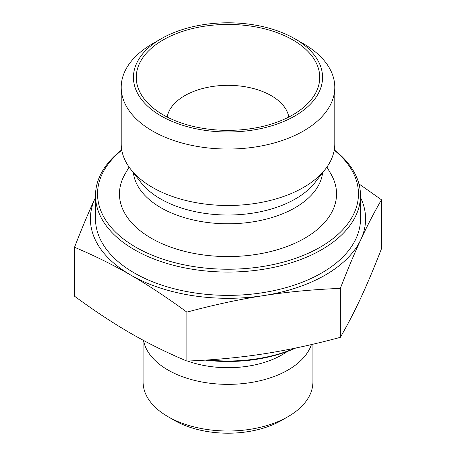 <?xml version="1.0" encoding="UTF-8"?>
<svg xmlns="http://www.w3.org/2000/svg" width="456" height="456" viewBox="0 0 456 456"><rect width="100%" height="100%" fill="white"/><g stroke="black" fill="none" stroke-linecap="round" stroke-linejoin="round"><path stroke-width="0.68" d="M288.836 117.032A61.155 35.306 0 0 0 271.24 95.669A61.155 35.306 0 0 0 207.514 87.37A61.155 35.306 0 0 0 167.164 117.032M292.866 39.946A91.73 52.959 180 0 1 311.739 99.015A91.73 52.959 180 0 1 163.134 114.844A91.73 52.959 180 0 1 144.261 99.015A91.73 52.959 180 0 1 175.982 33.772A91.73 52.959 180 0 1 292.866 39.946M74.527 247.266C81.778 228.53 88.635 212.211 95.093 198.309A137.598 79.441 0 0 0 130.707 275.042C113.059 264.85 94.335 255.588 74.527 247.266L74.527 296.206C94.335 310.758 113.059 323.122 130.707 333.296C148.348 343.493 167.073 352.75 186.88 361.072C213.938 360.001 239.514 357.595 263.614 353.856C287.713 350.14 313.289 344.628 340.347 337.332C347.597 324.82 354.449 311.608 360.907 297.682C367.365 283.78 374.222 267.461 381.472 248.725L381.472 199.785C374.222 212.291 367.365 225.509 360.907 239.428A137.598 79.441 0 0 0 360.502 197.448M95.498 197.448A137.598 79.441 0 0 0 95.093 198.309L95.498 197.431M358.94 183.871L381.472 199.785M360.907 239.428C354.449 253.336 347.597 269.656 340.347 288.391C313.289 289.463 287.713 291.868 263.614 295.602A137.598 79.441 0 0 0 360.907 239.428M263.614 295.602C239.514 299.324 213.938 304.83 186.88 312.132C167.073 297.58 148.348 285.217 130.707 275.042A137.598 79.441 0 0 0 263.614 295.602M340.347 337.332L340.347 288.391M186.88 361.072L186.88 312.132M294.958 348.184A112.119 64.729 180 0 1 207.862 359.944M205.263 360.109A110.078 63.555 0 0 0 295.75 348.019M334.225 150.172A130.462 75.32 180 0 1 312.286 251.393A130.462 75.32 180 0 1 135.751 247.163A130.462 75.32 180 0 1 121.775 150.172M121.724 149.881A132.502 76.5 0 0 0 95.498 195.567A132.502 76.5 0 0 0 134.309 249.66A132.502 76.5 0 0 0 278.707 266.241A132.502 76.5 0 0 0 360.502 195.567A132.502 76.5 0 0 0 334.276 149.881M360.502 195.567L360.502 218.869A132.502 76.5 180 0 1 278.707 289.543A132.502 76.5 180 0 1 134.309 272.962A132.502 76.5 180 0 1 95.498 218.869L95.498 195.567M326.912 167.078L330.913 173.975A108.551 62.671 180 0 1 304.756 238.22A108.551 62.671 180 0 1 170.846 247.18A108.551 62.671 180 0 1 125.086 173.975L129.088 167.078M312.913 344.229L312.913 381.98A84.913 49.026 180 0 1 288.044 416.647A84.913 49.026 180 0 1 167.956 416.647L167.956 416.647A84.913 49.026 180 0 1 143.087 381.98L143.087 340.204M288.044 416.647L281.557 420.392A75.742 43.73 0 0 1 174.443 420.392L167.956 416.647L174.443 420.392M311.391 344.582A84.913 49.026 180 0 1 288.044 370.004A84.913 49.026 180 0 1 199.648 381.547A84.913 49.026 180 0 1 143.549 340.455M161.133 115.995A94.557 54.595 180 0 1 161.133 38.788A94.557 54.595 180 0 1 294.867 38.788A94.557 54.595 180 0 1 294.861 115.995A94.557 54.595 180 0 1 161.133 115.995M161.133 38.788L152.486 43.782A106.789 61.657 0 0 0 121.21 87.381A106.789 61.657 0 0 0 152.486 130.975A106.789 61.657 0 0 0 303.514 130.975A106.789 61.657 0 0 0 334.789 87.381A106.789 61.657 0 0 0 303.514 43.782L294.867 38.788M121.21 87.381L121.21 143.834A106.789 61.657 0 0 0 130.513 169.005A106.789 61.657 0 0 0 303.514 187.433A106.789 61.657 0 0 0 325.487 169.005A106.789 61.657 0 0 0 334.789 143.834L334.789 87.381M130.513 169.005L140.904 182.423A95.407 55.085 0 0 0 295.465 198.884A95.407 55.085 0 0 0 315.096 182.423L325.487 169.005M133.369 172.693A94.848 54.76 0 0 0 194.661 220.288A94.848 54.76 0 0 0 295.066 207.742A94.848 54.76 0 0 0 322.631 172.693M187.57 361.044A76.551 44.198 0 0 0 282.133 354.768A76.551 44.198 0 0 0 287.28 351.479"/></g></svg>
